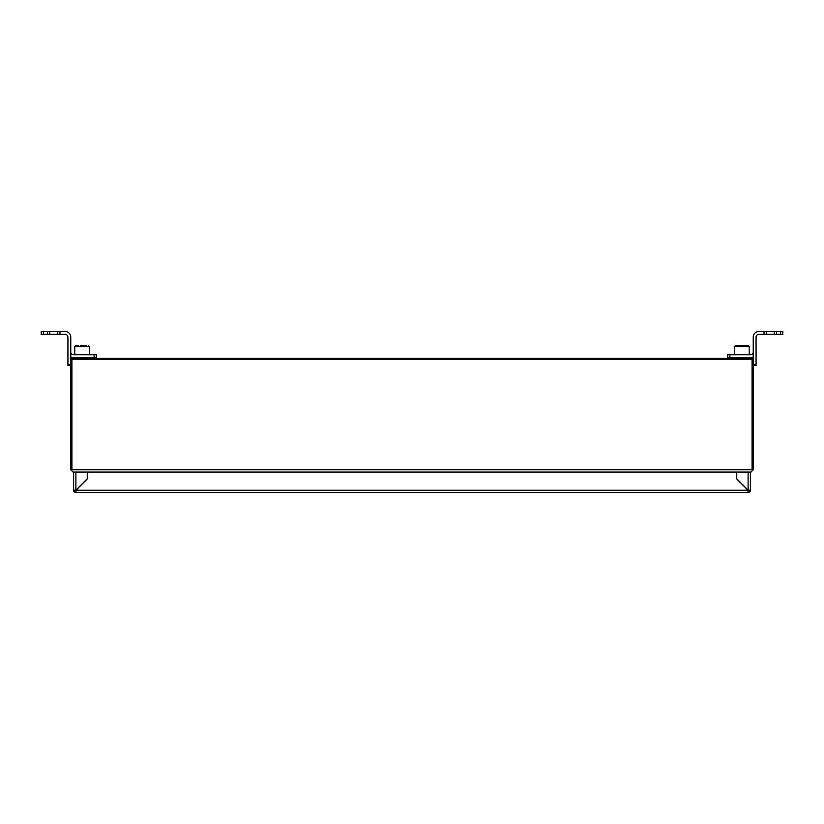 <?xml version="1.0" encoding="UTF-8"?>
<svg xmlns="http://www.w3.org/2000/svg" width="824" height="824" viewBox="0 0 824 824"><rect width="100%" height="100%" fill="white"/><g stroke="black" fill="none" stroke-linecap="round" stroke-linejoin="round"><path stroke-width="1.24" d="M752.085 469.783L753.229 469.783L753.229 360.593L753.229 469.783L750.952 472.059L753.229 469.783L70.771 469.783L70.771 360.593L70.771 469.783L73.048 472.059L70.771 469.783L71.915 469.783L71.915 360.593A1.133 1.133 0 0 1 73.048 359.449L750.952 359.449A1.133 1.133 0 0 1 752.085 360.593L752.085 469.783M774.272 334.317L774.272 331.475L776.548 331.475L776.548 334.317L764.033 334.317L764.033 331.475L758.914 331.475A5.686 5.686 0 0 0 753.229 337.16L753.229 360.593A2.276 2.276 0 0 0 750.952 358.316L73.048 358.316A2.276 2.276 0 0 0 70.771 360.593L70.771 337.16A5.686 5.686 0 0 0 65.086 331.475L59.967 331.475L59.967 334.317L65.086 334.317A2.843 2.843 0 0 1 67.928 337.16L67.928 364.455L70.771 364.455M747.996 492.525L76.004 492.525L76.004 490.259L747.996 490.259L748.11 492.525A2.276 2.276 0 0 0 750.386 490.259L750.386 472.059L750.952 472.059L73.048 472.059M753.229 360.593A2.276 2.276 0 0 0 750.952 358.316L73.048 358.316A2.276 2.276 0 0 0 70.771 360.593M76.004 492.525L75.89 492.525A2.276 2.276 0 0 1 73.614 490.259L73.614 472.059M76.004 491.392L75.89 491.392A1.133 1.133 0 0 1 74.757 490.259L74.757 490.146M749.243 490.146L749.243 490.259A1.133 1.133 0 0 1 748.11 491.392L747.996 491.392M76.004 490.259L87.375 478.878L87.375 472.059M747.996 490.259L736.625 478.878L736.625 472.059M87.262 472.059L87.262 478.765L75.89 490.146L73.614 490.146M750.386 490.146L748.11 490.146L736.738 478.765L736.738 472.059M748.676 358.316L748.676 357.626M741.858 358.316L741.858 357.626M735.029 358.316L735.029 357.626M774.272 331.475L766.31 331.475L766.31 334.317M776.548 334.317L780.524 334.317L780.524 331.475L782.8 331.475L782.8 334.317L780.524 334.317M776.548 331.475L780.524 331.475M764.033 334.317L758.914 334.317A2.843 2.843 0 0 0 756.072 337.16L756.072 365.588L753.229 365.588M764.033 331.475L766.31 331.475M753.229 356.864A5.686 5.686 0 0 1 750.386 357.626L727.633 357.626L727.633 354.784L750.386 354.784A2.843 2.843 0 0 0 753.229 351.941M734.462 354.784L734.462 346.595L735.369 345.689L748.336 345.689L749.243 346.595L748.336 345.689M745.699 345.689L739.19 345.689M88.971 358.316L88.971 357.626M82.142 358.316L82.142 357.626M75.324 358.316L75.324 357.626M70.771 365.588L67.928 365.588L67.928 364.455M43.476 334.317L41.2 334.317L41.2 331.475L43.476 331.475L43.476 334.317L47.452 334.317L47.452 331.475L49.728 331.475L49.728 334.317L47.452 334.317M43.476 331.475L47.452 331.475M59.967 334.317L49.728 334.317M57.69 334.317L57.69 331.475L49.728 331.475M57.69 331.475L59.967 331.475M70.771 351.941A2.843 2.843 0 0 0 73.614 354.784L96.367 354.784L96.367 357.626L73.614 357.626A5.686 5.686 0 0 1 70.771 356.864M80.288 345.689L86.087 345.689M78.208 345.689L75.664 345.689L74.757 346.595L89.538 346.595L88.632 345.689L89.538 346.595L89.538 354.784M75.89 490.146L75.89 472.059M748.11 472.059L748.11 490.146M753.229 364.455L756.072 364.455M729.909 354.784L729.909 357.626M735.369 345.689L734.462 346.595L749.243 346.595L749.243 354.784M94.09 357.626L94.09 354.784M74.757 354.784L74.757 346.595L75.664 345.689"/></g></svg>
